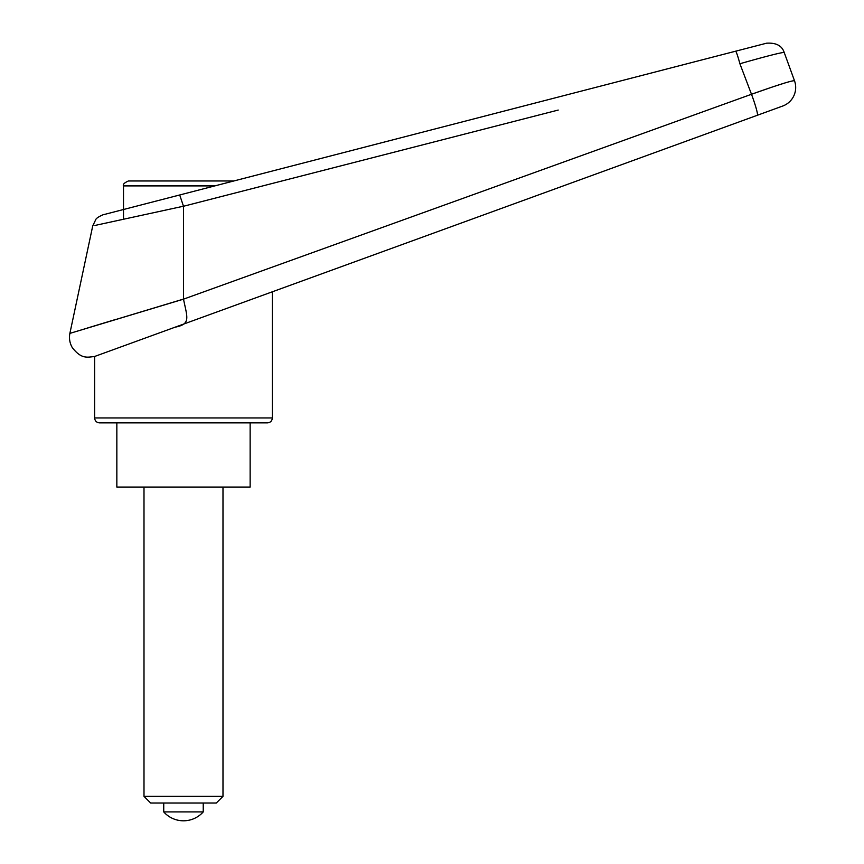 <?xml version="1.0" encoding="UTF-8"?>
<svg xmlns="http://www.w3.org/2000/svg" width="864" height="864" viewBox="0 0 864 864"><rect width="100%" height="100%" fill="white"/><g stroke="black" fill="none" stroke-linecap="round" stroke-linejoin="round"><path stroke-width="1.3" d="M793.616 78.322L794.491 80.73A19.753 19.753 0 0 1 782.687 106.045L272.354 291.794L272.354 417.938L94.63 417.938L94.63 356.476L782.687 106.045A19.753 19.753 0 0 0 794.491 80.73C791.91 80.482 777.589 84.996 751.496 94.273L183.503 299.16L69.876 333.385L183.492 299.084L183.492 206.258L558.209 110.063M179.777 194.951L103.507 214.682C105.3 213.786 96.509 217.199 95.753 219.629L92.729 225.936L69.876 333.385C68.936 338.44 69.736 343.192 72.306 347.652C81.367 359.186 87.048 357.361 94.63 356.476M87.372 328.05L115.97 319.367M94.63 417.938C94.921 420.941 96.563 422.582 99.565 422.874L267.419 422.874C270.421 422.582 272.063 420.941 272.354 417.938M206.582 180.965L233.885 180.965L243.475 178.481M171.947 180.965L233.885 180.965L735.61 51.203A14.807 1.026 75.5 0 1 739.897 63.742C766.433 56.203 781.196 52.434 784.188 52.445C781.985 45.684 776.12 42.606 766.562 43.2L123.509 209.509L179.69 194.972L183.481 206.215L95.008 225.439L183.481 206.215M175.154 327.175C190.901 324.119 187.369 318.006 183.503 299.16M739.897 63.742A24973.196 14199.343 73.2 0 1 751.496 94.273L772.114 87.091M773.507 86.627L785.916 82.652M735.61 51.203L766.562 43.2M787.018 60.188L790.096 68.656L787.018 60.188A4664.542 4664.542 69.9 0 0 784.188 52.445M794.491 80.73L790.096 68.656M116.845 422.874L116.845 487.058L250.139 487.058L250.139 422.874M214.79 185.9L123.509 185.9L123.509 219.208M183.492 180.965L128.444 180.965C124.265 182.833 122.623 184.486 123.509 185.9M150.671 803.023L143.996 796.349L222.988 796.349L216.302 803.023L150.671 803.023M143.996 796.349L143.996 487.058M222.988 487.058L222.988 796.349M163.739 803.023L163.739 811.912A26.384 26.384 0 0 0 203.234 811.912L203.234 803.023M203.234 811.912L163.739 811.912M757.296 115.29A19.753 1.75 -110 0 0 751.496 94.273"/></g></svg>
